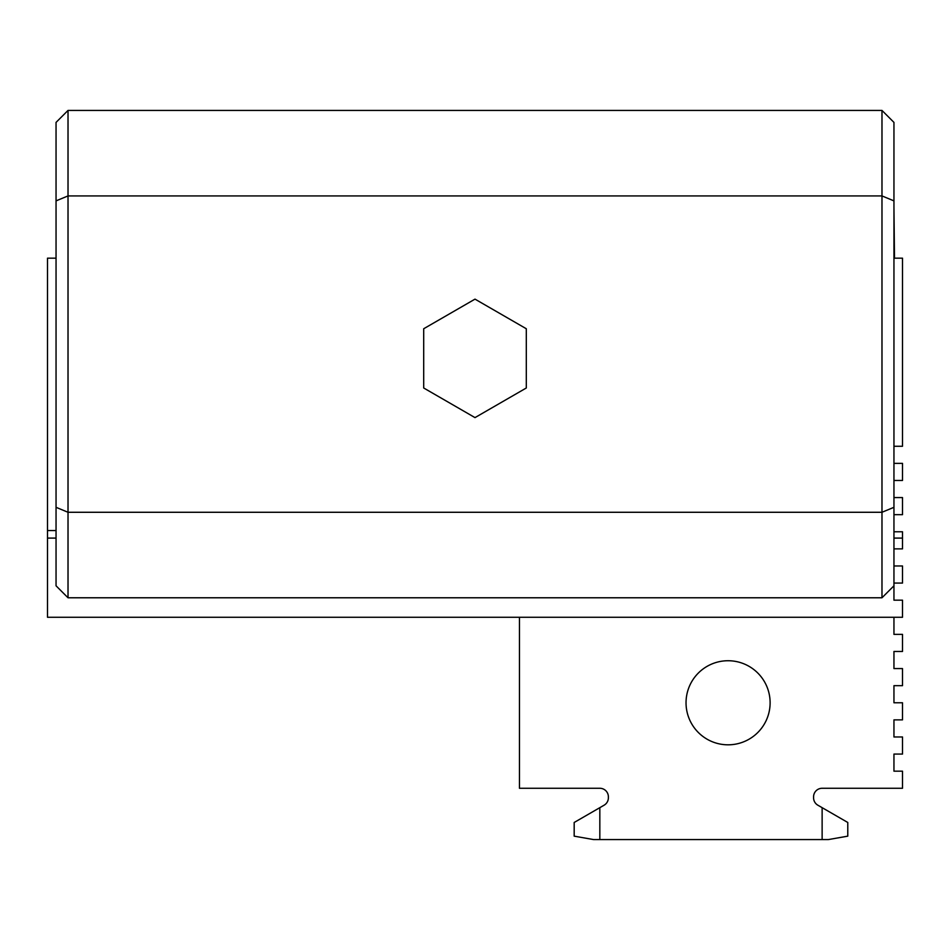 <?xml version="1.0" encoding="UTF-8"?>
<svg xmlns="http://www.w3.org/2000/svg" width="950" height="950" viewBox="0 0 950 950"><rect width="100%" height="100%" fill="white"/><g stroke="black" fill="none" stroke-linecap="round" stroke-linejoin="round"><path stroke-width="1.43" d="M526.3 328.747L526.3 387.992L475 417.608L423.7 387.992L423.7 328.747L475 299.131L526.3 328.747M893.95 507.312L893.95 200.877L881.98 195.926L68.02 195.926L56.05 200.877L56.05 122.396L68.02 110.426L881.98 110.426L881.98 597.776L893.95 585.806L893.95 507.312L881.98 512.276L68.02 512.276L68.02 110.426M56.05 200.877L56.05 507.312L68.02 512.276L68.02 597.776L881.98 597.776M56.05 507.312L56.05 585.806L68.02 597.776M893.95 200.877L893.95 122.396L881.98 110.426M893.95 538.092L902.5 538.092L902.5 531.774L893.95 531.774M893.95 585.806L893.95 600.174L902.5 600.174L902.5 617.274L47.5 617.274L47.5 530.551L56.05 530.551M47.5 538.092L56.05 538.092M894.484 258.174L893.95 206.874M893.95 446.274L902.5 446.274L902.5 258.174L893.95 258.174M893.95 480.474L902.5 480.474L902.5 463.374L893.95 463.374M893.95 514.674L902.5 514.674L902.5 497.574L893.95 497.574M893.95 583.074L902.5 583.074L902.5 565.974L893.95 565.974M893.95 548.874L902.5 548.874L902.5 538.092M822.13 807.666L847.78 822.474L847.78 836.154L828.388 839.574L822.13 839.574L822.13 807.666L817.855 805.196A8.55 8.55 0 0 1 813.58 797.798L813.58 796.824A8.55 8.55 0 0 1 822.13 788.274L902.5 788.274L902.5 771.174L893.95 771.174L893.95 754.074L902.5 754.074L902.5 736.974L893.95 736.974L893.95 719.874L902.5 719.874L902.5 702.774L893.95 702.774L893.95 685.674L902.5 685.674L902.5 668.574L893.95 668.574L893.95 651.474L902.5 651.474L902.5 634.374L893.95 634.374L893.95 617.274M47.5 530.551L47.5 258.174L56.05 258.174M770.117 702.774A42.038 42.038 0 0 1 707.061 739.183A42.038 42.038 0 0 1 707.061 666.366A42.038 42.038 0 0 1 770.117 702.774M574.18 836.154L574.18 822.474L599.83 807.666L599.83 839.574L593.572 839.574L574.18 836.154M599.83 839.574L822.13 839.574M599.83 807.666L604.105 805.196A8.55 8.55 0 0 0 608.38 797.798L608.38 796.824A8.55 8.55 0 0 0 599.83 788.274L519.46 788.274L519.46 617.274"/></g></svg>
